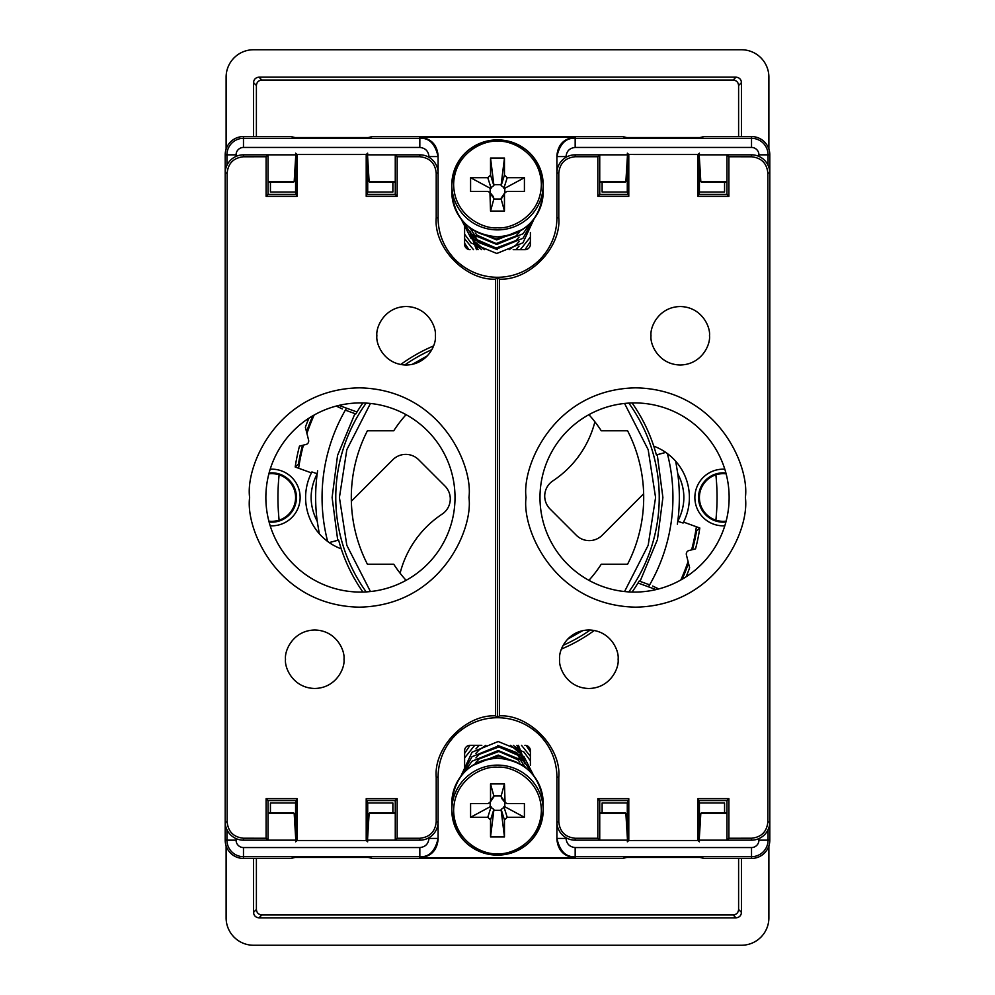 <?xml version="1.0" encoding="UTF-8"?>
<svg xmlns="http://www.w3.org/2000/svg" width="995" height="995" viewBox="0 0 995 995"><rect width="100%" height="100%" fill="white"/><g stroke="black" fill="none" stroke-linecap="round" stroke-linejoin="round"><path stroke-width="1.49" d="M657.26 454.69L662.894 497.5L657.446 539.588L640.059 581.366M337.74 540.31L332.106 497.5L337.554 455.411L354.941 413.634M628.828 403.099A161.737 161.737 0 0 1 628.828 591.901M590.222 630.022A161.737 161.737 0 0 1 563.145 645.32M366.172 591.901A161.737 161.737 0 0 1 366.172 403.099A161.737 161.737 0 0 0 335.763 497.5M624.562 591.54L648.18 545.297L655.581 497.5L648.18 449.69L624.562 403.46M427.452 355.787L412.278 364.357M370.438 403.46L346.82 449.703L339.419 497.5L346.82 545.31L370.438 591.54M696.388 526.765A201.027 201.027 0 0 1 691.587 549.874M688.067 561.528A201.027 201.027 0 0 1 680.829 579.986M327.653 541.442A175.443 175.443 0 0 1 346.496 408.174M588.916 580.334A123.355 123.355 0 0 0 601.266 564.202L627.596 564.202A146.203 146.203 0 0 0 627.596 430.798L601.266 430.798A123.355 123.355 0 0 0 588.916 414.666M351.347 501.219L392.826 459.74A18.271 18.271 0 0 1 418.671 459.74L444.927 485.995A18.271 18.271 0 0 1 442.078 514.166A100.52 100.52 0 0 0 400.102 573.195M298.612 468.235A201.027 201.027 0 0 1 303.413 445.126M306.933 433.472A201.027 201.027 0 0 1 314.171 415.014M667.346 453.558A175.443 175.443 0 0 1 648.504 586.826M741.474 858.436L741.474 912.39C741.138 915.674 739.322 917.489 736.026 917.838L258.974 917.838C255.678 917.489 253.862 915.674 253.526 912.39L253.526 858.436M253.526 136.564L253.526 82.61C253.862 79.326 255.678 77.51 258.974 77.162L736.026 77.162C739.322 77.51 741.138 79.326 741.474 82.61L741.474 136.564M226.114 845.874L226.114 917.838A27.412 27.412 0 0 0 253.526 945.25L741.474 945.25A27.412 27.412 0 0 0 768.886 917.838L768.886 845.874M768.886 149.126L768.886 77.162A27.412 27.412 0 0 0 741.474 49.75L253.526 49.75A27.412 27.412 0 0 0 226.114 77.162L226.114 149.126M256.399 858.436L256.399 909.505C256.747 912.801 258.563 914.616 261.859 914.952L733.141 914.952C736.437 914.616 738.253 912.801 738.601 909.505L738.601 858.436M738.601 136.564L738.601 85.495C738.253 82.199 736.437 80.384 733.141 80.048L261.859 80.048C258.563 80.384 256.747 82.199 256.399 85.495L256.399 136.564M404.778 364.978A161.737 161.737 0 0 1 431.855 349.68A161.737 161.737 0 0 0 404.778 364.978M567.548 639.213L582.722 630.643M406.084 414.666A123.355 123.355 0 0 0 393.734 430.798L367.404 430.798A146.203 146.203 0 0 0 367.404 564.202L393.734 564.202A123.355 123.355 0 0 0 406.084 580.334M643.653 493.781L602.174 535.26A18.271 18.271 0 0 1 576.329 535.26L550.073 509.005A18.271 18.271 0 0 1 552.921 480.834A100.52 100.52 0 0 0 594.898 421.805M724.82 525.783A28.333 28.333 0 0 1 694.871 497.5A28.333 28.333 0 0 1 724.82 469.217M725.915 472.998A24.651 24.651 0 0 0 698.552 497.5A24.651 24.651 0 0 0 725.915 522.002M270.18 469.217A28.333 28.333 0 0 1 300.129 497.5A28.333 28.333 0 0 1 270.18 525.783M269.085 522.002A24.651 24.651 0 0 0 296.448 497.5A24.651 24.651 0 0 0 269.085 472.998M726.139 473.844A23.843 23.843 0 0 0 715.878 520.186A23.843 23.843 0 0 0 726.139 521.156M268.861 521.156A23.843 23.843 0 0 0 279.122 474.814A23.843 23.843 0 0 0 268.861 473.844M596.988 154.834L628.79 154.834M697.905 154.834L729.708 154.834M729.708 840.166L697.905 840.166M628.79 840.166L596.988 840.166M265.292 154.834L297.095 154.834M366.21 154.834L398.012 154.834M398.012 840.166L366.21 840.166M297.095 840.166L265.292 840.166M362.914 592.037A164.474 164.474 0 0 1 341.248 548.854A54.824 54.824 0 0 1 311.435 472.899L295.192 466.991A204.597 204.597 0 0 1 299.47 446.108L305.987 444.479A3.582 3.582 0 0 0 308.599 440.138L305.365 427.191A204.597 204.597 0 0 1 308.898 418.198M338.909 405.4L356.994 411.992A164.474 164.474 0 0 1 362.914 402.963M400.724 364.506A164.474 164.474 0 0 1 433.534 345.962M632.086 402.963A164.474 164.474 0 0 1 653.752 446.146A54.824 54.824 0 0 1 683.565 522.101L699.808 528.009A204.597 204.597 0 0 1 695.53 548.892L689.013 550.521A3.582 3.582 0 0 0 686.401 554.862L689.635 567.809A204.597 204.597 0 0 1 686.102 576.801M656.091 589.6L638.006 583.008A164.474 164.474 0 0 1 632.086 592.037M594.276 630.494A164.474 164.474 0 0 1 561.466 649.038M341.248 548.854A164.474 164.474 0 0 1 338.623 540.074L329.233 542.586M649.213 584.699L639.176 581.043L638.006 583.008M658.752 588.928L652.658 586.055M682.172 579.227A201.948 201.948 0 0 0 688.465 563.158M683.565 522.101L683.08 523.047L677.806 521.28C685.891 505.398 685.878 489.528 677.769 473.67L675.692 461.245M653.752 446.146A164.474 164.474 0 0 1 656.377 454.926L665.767 452.414M345.787 410.301L355.824 413.957L356.994 411.992M336.248 406.072L342.342 408.945M312.828 415.773A201.948 201.948 0 0 0 306.535 431.842M311.435 472.899L311.92 471.953L317.194 473.719C309.109 489.602 309.122 505.472 317.231 521.33L319.308 533.755M295.59 158.354L295.59 192.023L297.095 196.338L297.095 154.499L366.21 154.486L366.21 196.326L397.167 196.326L397.167 156.737L419.828 156.737C429.703 157.782 435.163 163.23 436.208 173.105L436.208 217.88L438.099 217.88L438.099 155.494C436.942 144.449 430.847 138.355 419.828 137.186L575.172 137.186C564.153 138.355 558.058 144.449 556.901 155.494L556.901 217.88L558.792 217.88L558.792 173.105C559.837 163.23 565.297 157.782 575.172 156.737L597.833 156.737L597.833 196.326L628.79 196.326L628.79 154.486L697.905 154.499L697.905 196.338L728.9 196.351L728.9 156.762L751.524 156.775C761.386 157.807 766.834 163.255 767.866 173.105L767.866 821.895C766.834 831.745 761.386 837.193 751.524 838.225L728.9 838.238L728.9 798.649L697.905 798.662L697.905 840.501L628.79 840.514L628.79 798.674L627.285 802.977L627.285 836.646M628.79 798.674L597.833 798.674L597.833 838.263L575.172 838.263C565.297 837.218 559.837 831.77 558.792 821.895L558.792 777.12L556.901 777.12L556.901 839.506C558.058 850.551 564.153 856.645 575.172 857.814L419.828 857.814C430.847 856.645 436.942 850.551 438.099 839.506L438.099 777.12L436.208 777.12L436.208 821.895C435.163 831.77 429.703 837.218 419.828 838.263L397.167 838.263L397.167 798.674L366.21 798.674L366.21 840.514L297.095 840.501L297.095 798.662L266.1 798.649L266.1 838.238L243.476 838.225C233.614 837.193 228.166 831.745 227.134 821.895L227.134 173.105C228.166 163.255 233.614 157.807 243.476 156.775L266.1 156.762L266.1 196.351L297.095 196.338M699.895 137.584L626.8 137.584L622.683 136.564L372.317 136.564L368.2 137.584L295.105 137.584L290.988 136.564L243.476 136.564A18.271 18.271 0 0 0 225.193 154.834L225.193 840.166A18.271 18.271 0 0 0 243.476 858.436L290.988 858.436L295.105 857.416L368.2 857.416L372.317 858.436L622.683 858.436L626.8 857.416L699.895 857.416L704.012 858.436L751.524 858.436A18.271 18.271 0 0 0 769.807 840.166L769.807 154.834A18.271 18.271 0 0 0 751.524 136.564L704.012 136.564L699.895 137.584M627.497 154.834L625.88 181.563L599.736 181.563M599.736 182.247L625.208 182.247L625.88 181.563M726.972 181.563L700.816 181.563L699.199 154.834M700.816 181.563L701.5 182.247L726.972 182.247M627.497 840.166L625.88 813.437L599.736 813.437M625.88 813.437L625.208 812.753L599.736 812.753M726.972 813.437L700.816 813.437L699.199 840.166M700.816 813.437L701.5 812.753L726.972 812.753M367.503 154.834L369.12 181.563L395.264 181.563M369.12 181.563L369.792 182.247L395.264 182.247M268.028 181.563L294.184 181.563L295.801 154.834M294.184 181.563L293.5 182.247L268.028 182.247M367.503 840.166L369.12 813.437L395.264 813.437M395.264 812.753L369.792 812.753L369.12 813.437M268.028 813.437L294.184 813.437L295.801 840.166M294.184 813.437L293.5 812.753L268.028 812.753M692.607 549.626A201.948 201.948 0 0 0 692.731 549.116L691.873 548.792M677.769 473.67A181.836 181.836 0 0 1 677.782 521.268L677.371 524.228M699.808 528.009L695.592 531.728M302.393 445.374A201.948 201.948 0 0 0 302.269 445.884L303.127 446.208M317.629 470.772L317.194 473.719A181.836 181.836 0 0 0 317.231 521.33M295.192 466.991L299.408 463.272M758.924 156.402L758.924 154.834A7.388 7.388 0 0 0 751.524 147.447L575.172 147.447C569.65 148.019 566.603 151.053 566.031 156.576L556.901 156.576L556.901 155.494M556.901 839.506L556.901 838.424L566.031 838.424C566.603 843.934 569.65 846.981 575.172 847.553L751.524 847.553A7.388 7.388 0 0 0 758.924 840.166L758.924 838.598M715.878 520.186A219.559 219.559 0 0 0 715.878 474.814M279.122 520.186A219.559 219.559 0 0 1 279.122 474.814M691.898 548.705L692.731 549.116M695.729 530.907L696.512 531.193A201.848 201.848 0 0 1 692.669 548.979L692.11 547.909M303.102 446.295L302.269 445.884M299.271 464.093L298.488 463.807A201.848 201.848 0 0 1 302.331 446.021L302.89 447.091M530.397 232.569L530.397 244.285A5.485 5.398 180 0 1 524.912 249.683L513.184 249.683M470.088 249.683A5.485 5.398 180 0 1 464.603 244.285L464.603 225.131M481.816 745.317L470.088 745.317A5.485 5.398 -0 0 0 464.603 750.715L464.603 771.884M524.912 745.317A5.485 5.398 -0 0 1 530.397 750.715L530.397 765.354M515.733 249.683L518.967 246.2M476.53 249.683L470.088 232.805M470.088 231.176L478.097 249.683M481.717 249.683L478.11 246.822L473.185 240.404M497.5 249.645L478.11 242.307L473.185 235.902M489.938 192.421L493.234 196.463L493.843 199.062L501.157 199.062L504.465 194.112L504.465 211.064L490.535 211.064L489.938 192.421L487.799 191.426L470.585 191.426L470.585 177.707L487.799 177.707L490.535 175.02L490.535 158.068L504.465 158.068L504.465 175.02L507.201 177.707L524.415 177.707L524.415 191.426L507.201 191.426L505.062 192.421L504.465 194.112M504.813 192.744L504.813 188.266L501.157 185.58L501.157 184.672L493.843 184.672L493.843 185.58L490.187 188.266L490.187 192.744M505.062 192.421L501.157 198.154M501.157 199.062L504.465 211.064M493.843 199.062L490.535 211.064M490.187 188.266L470.585 177.707M493.843 184.672L490.535 158.068M501.157 184.672L504.465 158.068M504.813 188.266L524.415 177.707M511.94 234.584L496.119 239.024L480.374 233.601M519.067 232.581L515.908 236.039L496.119 243.539L477.14 235.23L475.237 232.992M519.067 237.096L515.908 240.554L496.119 248.053L477.14 239.745L471.157 229.522M519.067 241.598L515.908 245.068L509.166 249.683M484.478 249.683L475.237 242.021M519.067 246.113L515.783 249.683M478.048 249.683L475.237 246.536M523.034 229.211L496.803 239.944L471.058 229.435L468.645 226.773M530.795 222.693L522.96 233.788L496.803 244.459L471.058 233.949L462.911 221.288M533.295 219.845L522.96 238.302L496.803 248.961L471.058 238.464L461.207 219.211M534.116 218.8L522.96 242.817L496.803 253.476L471.058 242.979L464.603 234.161M530.397 237.071L520.298 249.683M473.483 249.683L464.603 238.676M530.397 241.586L524.999 249.683M468.807 249.534L464.603 243.19M479.267 745.317L476.033 748.8M518.47 745.317L524.912 762.195M524.912 763.824L516.903 745.317M513.283 745.317L516.89 748.178L521.815 754.596M497.5 745.354L516.89 752.693L521.815 759.098M505.062 802.579L501.766 798.537L501.157 795.938L493.843 795.938L490.535 800.888L490.535 783.936L504.465 783.936L505.062 802.579L507.201 803.574L524.415 803.574L524.415 817.293L507.201 817.293L504.465 819.979L504.465 836.932L490.535 836.932L490.535 819.979L487.799 817.293L470.585 817.293L470.585 803.574L487.799 803.574L489.938 802.579L490.535 800.888M490.187 802.256L490.187 806.734L493.843 809.42L493.843 810.328L501.157 810.328L501.157 809.42L504.813 806.734L504.813 802.256M489.938 802.579L493.843 796.846M493.843 795.938L490.535 783.936M501.157 795.938L504.465 783.936M504.813 806.734L524.415 817.293M501.157 810.328L504.465 836.932M493.843 810.328L490.535 836.932M490.187 806.734L470.585 817.293M483.06 760.416L498.881 755.976L514.626 761.399M475.933 762.419L479.092 758.961L498.881 751.461L517.86 759.77L519.763 762.008M475.933 757.904L479.092 754.446L498.881 746.946L517.86 755.255L523.843 765.478M475.933 753.402L479.092 749.932L485.834 745.317M510.522 745.317L519.763 752.979M475.933 748.887L479.217 745.317M516.952 745.317L519.763 748.464M471.966 765.789L498.196 755.056L523.942 765.565L526.355 768.227M464.205 772.307L472.04 761.212L498.196 750.541L523.942 761.051L532.089 773.712M461.705 775.155L472.04 756.697L498.196 746.039L523.942 756.536L533.793 775.789M460.884 776.199L472.04 752.183L498.196 741.524L523.942 752.021L530.397 760.839M464.603 757.929L474.702 745.317M521.517 745.317L530.397 756.324M464.603 753.414L470.001 745.317M526.193 745.466L530.397 751.81M709.485 335.763C710.654 327.206 701.885 306.933 680.244 306.535C658.615 306.933 649.847 327.206 651.016 335.763C649.847 344.307 658.615 364.593 680.244 364.991C701.885 364.593 710.654 344.307 709.485 335.763M618.119 659.237C619.3 650.68 610.52 630.382 588.878 629.984C567.225 630.382 558.444 650.68 559.625 659.237C558.444 667.794 567.225 688.092 588.878 688.49C610.52 688.092 619.3 667.794 618.119 659.237M745.379 497.5C749.782 465.424 716.885 389.331 635.718 387.839C554.551 389.331 521.641 465.424 526.044 497.5C521.641 529.576 554.551 605.669 635.718 607.161C716.885 605.669 749.782 529.576 745.379 497.5M729.136 497.5A94.575 94.575 0 0 0 634.561 402.925A94.575 94.575 0 0 0 539.986 497.5A94.575 94.575 0 0 0 634.561 592.075A94.575 94.575 0 0 0 729.136 497.5M558.792 777.12C561.342 747.369 529.203 714.223 499.39 715.865L499.39 279.135C529.203 280.777 561.342 247.631 558.792 217.88M728.9 156.762L726.972 154.834L726.972 194.411L728.9 196.351M699.41 158.354L699.41 192.023L697.905 196.338M697.905 154.499L699.41 153.193M628.79 154.486L627.285 153.193M628.79 196.326L627.285 192.023L627.285 158.354M597.833 196.326L599.736 194.411L599.736 154.834L597.833 156.737M499.39 279.135L497.5 277.282A59.401 59.401 0 0 0 556.901 217.88M556.901 777.12A59.401 59.401 0 0 0 497.5 717.718L497.5 277.282L497.5 717.718L499.39 715.865M597.833 798.674L599.736 800.589L599.736 840.166L597.833 838.263M627.285 841.807L628.79 840.514M699.41 841.807L697.905 840.501M699.41 836.646L699.41 802.977L697.905 798.662M728.9 838.238L726.972 840.166L726.972 800.589L728.9 798.649M726.972 194.411L698.577 194.411M726.972 154.834L751.524 154.834A18.271 18.271 0 0 1 769.807 173.105L767.866 173.105M767.866 821.895L769.807 821.895A18.271 18.271 0 0 1 751.524 840.166L726.972 840.166M726.972 800.589L698.577 800.589M628.131 800.589L599.736 800.589M599.736 840.166L575.172 840.166A18.271 18.271 0 0 1 556.901 821.895L558.792 821.895M558.792 173.105L556.901 173.105A18.271 18.271 0 0 1 575.172 154.834L599.736 154.834M599.736 194.411L628.131 194.411M602.124 182.247L602.124 192.023L627.285 192.023M699.41 192.023L724.571 192.023L724.571 182.247M602.124 812.753L602.124 802.977L627.285 802.977M699.41 802.977L724.571 802.977L724.571 812.753M285.515 659.237C284.346 667.794 293.115 688.067 314.756 688.465C336.385 688.067 345.153 667.794 343.984 659.237C345.153 650.693 336.385 630.407 314.756 630.009C293.115 630.407 284.346 650.693 285.515 659.237M376.881 335.763C375.7 344.32 384.48 364.618 406.122 365.016C427.775 364.618 436.556 344.32 435.375 335.763C436.556 327.206 427.775 306.908 406.122 306.51C384.48 306.908 375.7 327.206 376.881 335.763M249.621 497.5C245.218 529.576 278.115 605.669 359.282 607.161C440.449 605.669 473.359 529.576 468.956 497.5C473.359 465.424 440.449 389.331 359.282 387.839C278.115 389.331 245.218 465.424 249.621 497.5M265.864 497.5A94.575 94.575 0 0 0 360.439 592.075A94.575 94.575 0 0 0 455.013 497.5A94.575 94.575 0 0 0 360.439 402.925A94.575 94.575 0 0 0 265.864 497.5M436.208 217.88C433.658 247.631 465.797 280.777 495.609 279.135L495.609 715.865C465.797 714.223 433.658 747.369 436.208 777.12M266.1 838.238L268.028 840.166L268.028 800.589L266.1 798.649M295.59 836.646L295.59 802.977L297.095 798.662M297.095 840.501L295.59 841.807M366.21 840.514L367.715 841.807M366.21 798.674L367.715 802.977L367.715 836.646M397.167 798.674L395.264 800.589L395.264 840.166L397.167 838.263M495.609 715.865L497.5 717.718A59.401 59.401 0 0 0 438.099 777.12M438.099 217.88A59.401 59.401 0 0 0 497.5 277.282L495.609 279.135M397.167 196.326L395.264 194.411L395.264 154.834L397.167 156.737M366.21 196.326L367.715 192.023L367.715 158.354M367.715 153.193L366.21 154.486M295.59 153.193L297.095 154.499M266.1 156.762L268.028 154.834L268.028 194.411L266.1 196.351M268.028 800.589L296.423 800.589M268.028 840.166L243.476 840.166A18.271 18.271 0 0 1 225.193 821.895L227.134 821.895M227.134 173.105L225.193 173.105A18.271 18.271 0 0 1 243.476 154.834L268.028 154.834M268.028 194.411L296.423 194.411M366.869 194.411L395.264 194.411M395.264 154.834L419.828 154.834A18.271 18.271 0 0 1 438.099 173.105L436.208 173.105M436.208 821.895L438.099 821.895A18.271 18.271 0 0 1 419.828 840.166L395.264 840.166M395.264 800.589L366.869 800.589M392.876 812.753L392.876 802.977L367.715 802.977M295.59 802.977L270.429 802.977L270.429 812.753M392.876 182.247L392.876 192.023L367.715 192.023M295.59 192.023L270.429 192.023L270.429 182.247M741.474 912.39L738.601 909.505M256.399 909.505L253.526 912.39M258.974 917.838L261.859 914.952M733.141 914.952L736.026 917.838M738.601 85.495L741.474 82.61M736.026 77.162L733.141 80.048M261.859 80.048L258.974 77.162M253.526 82.61L256.399 85.495M428.969 157.285L428.969 156.576C428.397 151.066 425.35 148.019 419.828 147.447L243.476 147.447A7.388 7.388 0 0 0 236.076 154.834L236.076 156.402M236.076 838.598L236.076 840.166A7.388 7.388 0 0 0 243.476 847.553L419.828 847.553C425.35 846.981 428.397 843.947 428.969 838.424L428.969 837.715M566.031 837.715L566.031 838.424M566.031 156.576L566.031 157.285M236.076 154.834L226.947 154.834A16.529 16.529 0 0 1 243.476 138.305L243.476 147.447M419.828 147.447L419.828 138.305L243.476 138.305L243.476 136.564M419.828 137.186L419.828 138.305C429.081 137.708 435.176 143.802 438.099 156.576L428.969 156.576M556.901 156.576C559.824 143.802 565.919 137.708 575.172 138.305L575.172 147.447M751.524 147.447L751.524 138.305L575.172 138.305L575.172 137.186M751.524 136.564L751.524 138.305A16.529 16.529 0 0 1 768.053 154.834L758.924 154.834M758.924 840.166L768.053 840.166L768.053 829.693M768.053 165.307L768.053 154.834L769.807 154.834M769.807 840.166L768.053 840.166A16.529 16.529 0 0 1 751.524 856.695L751.524 847.553M575.172 847.553L575.172 856.695L751.524 856.695L751.524 858.436M575.172 857.814L575.172 856.695C565.919 857.292 559.824 851.198 556.901 838.424M428.969 838.424L438.099 838.424C435.176 851.198 429.081 857.292 419.828 856.695L419.828 847.553M243.476 847.553L243.476 856.695L419.828 856.695L419.828 857.814M243.476 858.436L243.476 856.695A16.529 16.529 0 0 1 226.947 840.166L236.076 840.166M225.193 154.834L226.947 154.834L226.947 165.307M226.947 829.693L226.947 840.166L225.193 840.166M497.5 229.882A45.683 44.999 180 0 1 451.817 184.883A45.683 44.999 180 0 1 497.5 139.885A45.683 44.999 180 0 1 543.183 184.883A45.683 44.999 180 0 1 497.5 229.882M497.5 227.755C484.664 229.497 454.242 216.537 453.633 184.572C454.242 152.596 484.664 139.636 497.5 141.377C510.335 139.636 540.758 152.596 541.367 184.572C540.758 216.537 510.335 229.497 497.5 227.755M451.817 191.861A45.683 44.999 0 0 0 497.5 236.86A45.683 44.999 0 0 0 543.183 191.861L543.183 184.883C540.385 157.459 525.149 142.447 497.5 139.86C469.851 142.447 454.615 157.459 451.817 184.883L451.817 191.861C454.615 219.298 469.851 234.31 497.5 236.885C525.149 234.31 540.385 219.298 543.183 191.861M490.535 194.112L493.843 198.154M493.843 185.58L490.535 175.02M487.799 177.707L491.107 188.266M503.893 188.266L507.201 177.707M504.465 175.02L501.157 185.58M497.5 765.118A45.683 44.999 -0 0 1 543.183 810.117A45.683 44.999 -0 0 1 497.5 855.115A45.683 44.999 -0 0 1 451.817 810.117A45.683 44.999 -0 0 1 497.5 765.118M497.5 767.244C510.335 765.503 540.758 778.463 541.367 810.428C540.758 842.404 510.335 855.364 497.5 853.623C484.664 855.364 454.242 842.404 453.633 810.428C454.242 778.463 484.664 765.503 497.5 767.244M543.183 803.139A45.683 44.999 180 0 0 497.5 758.14A45.683 44.999 180 0 0 451.817 803.139L451.817 810.117C454.615 837.541 469.851 852.553 497.5 855.14C525.149 852.553 540.385 837.541 543.183 810.117L543.183 803.139C540.385 775.702 525.149 760.69 497.5 758.115C469.851 760.69 454.615 775.702 451.817 803.139M504.465 800.888L501.157 796.846M501.157 809.42L504.465 819.979M507.201 817.293L503.893 806.734M491.107 806.734L487.799 817.293M490.535 819.979L493.843 809.42M751.524 156.775L751.524 154.834M575.172 154.834L575.172 156.737M575.172 840.166L575.172 838.263M751.524 840.166L751.524 838.225M243.476 838.225L243.476 840.166M419.828 840.166L419.828 838.263M419.828 154.834L419.828 156.737M243.476 154.834L243.476 156.775"/></g></svg>
